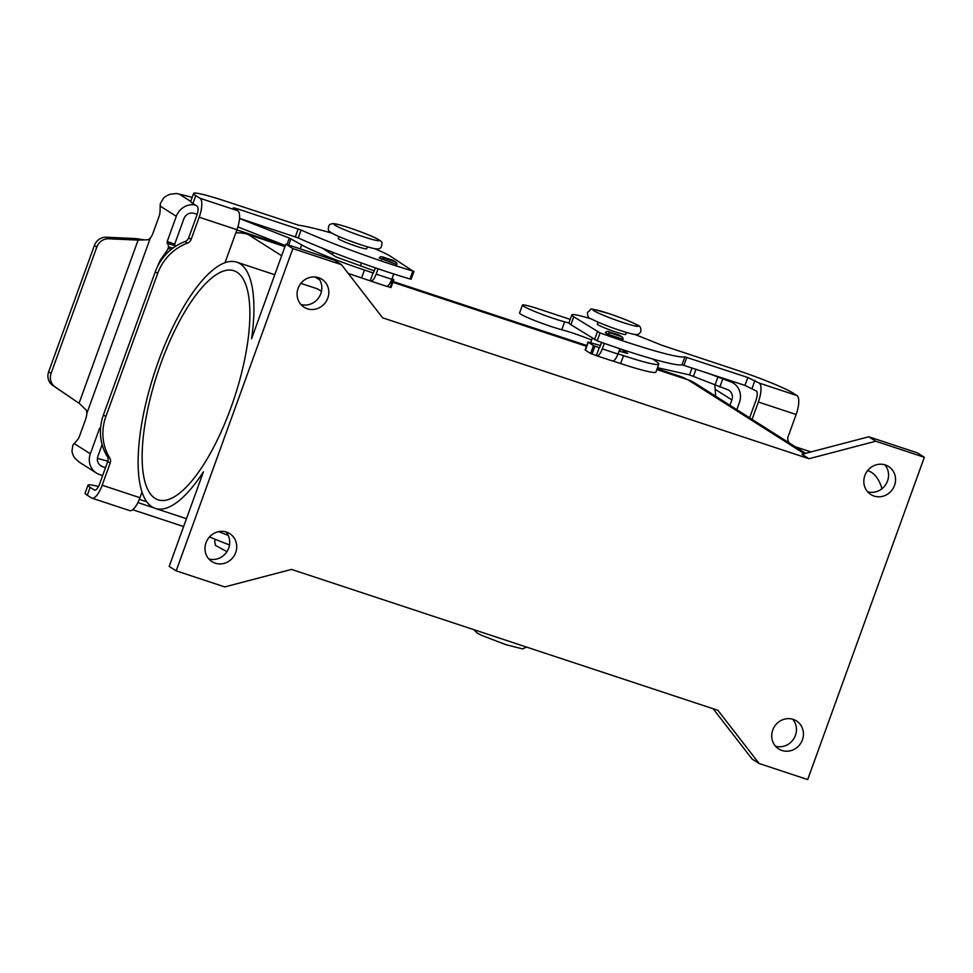 <?xml version="1.0" encoding="UTF-8"?>
<svg xmlns="http://www.w3.org/2000/svg" width="973" height="973" viewBox="0 0 973 973"><rect width="100%" height="100%" fill="white"/><g stroke="black" fill="none" stroke-linecap="round" stroke-linejoin="round"><path stroke-width="1.46" d="M789.322 443.031A48.261 45.317 122.4 0 0 788.604 441.815A6.033 5.668 -57.6 0 1 788.118 436.646L796.133 414.498A16.894 5.643 -71.7 0 0 796.972 395.561L792.74 392.873A48.261 3.819 19.9 0 0 735.564 369.716L661.397 345.111A120.64 9.535 19.9 0 0 634.7 334.432M867.612 491.779A16.59 15.58 122.4 0 0 887.534 480.966A16.59 15.58 122.4 0 0 884.761 464.778M864.839 475.602A16.59 15.58 -57.6 0 1 888.58 466.505A16.59 15.58 -57.6 0 1 894.528 485.405A16.59 15.58 -57.6 0 1 870.799 494.503A16.59 15.58 -57.6 0 1 864.839 475.602M802.421 739.833A16.59 15.58 -57.6 0 1 778.692 748.93A16.59 15.58 -57.6 0 1 772.744 730.03A16.59 15.58 -57.6 0 1 796.473 720.932A16.59 15.58 -57.6 0 1 802.421 739.833M775.517 746.206A16.59 15.58 122.4 0 0 795.428 735.393A16.59 15.58 122.4 0 0 792.654 719.217M208.781 558.916A16.59 15.58 122.4 0 0 228.691 548.103A16.59 15.58 122.4 0 0 225.918 531.927M235.697 552.542A16.59 15.58 -57.6 0 1 211.956 561.64A16.59 15.58 -57.6 0 1 206.008 542.739A16.59 15.58 -57.6 0 1 229.737 533.642A16.59 15.58 -57.6 0 1 235.697 552.542M327.792 298.115A16.59 15.58 -57.6 0 1 304.062 307.213A16.59 15.58 -57.6 0 1 298.115 288.312A16.59 15.58 -57.6 0 1 321.844 279.215A16.59 15.58 -57.6 0 1 327.792 298.115M300.876 304.488A16.59 15.58 122.4 0 0 320.798 293.676A16.59 15.58 122.4 0 0 318.025 277.5M623.134 339.297L607.772 334.226A3.016 2.834 -57.6 0 1 611.02 333.155L621.273 336.549A3.016 2.834 -57.6 0 1 623.134 339.297M621.869 336.828L619.412 335.271A3.016 2.834 122.4 0 0 618.828 334.992L608.563 331.598A3.016 2.834 122.4 0 0 605.328 332.669L607.772 334.226M626.442 332.425L625.724 334.396A15.082 1.192 -160.1 0 1 615.921 332.048A15.082 1.192 -160.1 0 1 597.373 324.131L598.091 322.16M591.402 318.962A42.228 3.333 19.9 0 0 571.844 314.899A42.228 3.333 19.9 0 0 573.766 316.784L600.073 332.924A90.477 7.152 19.9 0 0 684.883 356.848L747.811 377.5L759.183 383.07A16.894 5.643 108.3 0 1 758.356 402.019L752.068 419.375M339.005 236.548L338.288 238.519A15.082 1.192 19.9 0 0 356.848 246.424A15.082 1.192 19.9 0 0 366.651 248.784L367.368 246.814M571.844 314.899L568.986 322.805A42.228 3.333 19.9 0 0 570.908 324.702L597.203 340.842A90.477 7.152 19.9 0 0 682.024 364.766L744.941 385.405L756.325 390.988A8.441 2.822 -71.7 0 1 755.912 400.462L749.624 417.818M203.454 471.759A129.689 43.371 108.3 0 1 155.327 508.417A129.689 43.371 108.3 0 1 154.841 371.674A129.689 43.371 108.3 0 1 236.707 262.138A129.689 43.371 108.3 0 1 251.581 338.799L285.843 244.138L292.849 248.589L176.186 570.859L169.18 566.42L203.454 471.759M321.479 291.231L317.32 288.811L300.876 283.35M881.988 488.714A129.689 43.371 -71.7 0 0 868.208 470.835L867.612 470.64M231.015 407.505A120.64 40.343 -71.7 0 0 233.873 270.737A120.64 40.343 -71.7 0 0 161.019 363.051A120.64 40.343 -71.7 0 0 158.161 499.83A120.64 40.343 -71.7 0 0 231.015 407.505M176.186 570.859L224.763 586.914L291.523 569.412L717.928 710.326L759.11 763.501L752.117 759.062L713.148 708.745M236.804 230.139A34.979 32.851 -57.6 0 1 240.708 231.148L285.223 245.865M393.165 281.538L586.731 345.5M657.14 368.767L680.601 376.527A34.979 32.851 -57.6 0 1 687.084 379.531M805.583 453.345L695.136 383.216A36.196 33.982 122.4 0 0 688.008 379.835L656.86 369.545M284.943 246.643L248.115 234.469A36.196 33.982 122.4 0 0 235.819 232.875M586.451 346.279L392.885 282.304M759.11 763.501L807.687 779.555L924.35 457.286L917.344 452.834L868.767 436.78L802.007 454.282L809.001 458.733L382.608 317.818L341.426 264.644L334.42 260.192L285.843 244.138M924.35 457.286L875.773 441.231L868.767 436.78M875.773 441.231L809.001 458.733M341.426 264.644L292.849 248.589M193.591 193.445A48.261 3.819 -160.1 0 0 195.78 195.597L200.012 198.285A16.894 5.643 108.3 0 1 199.185 217.222L191.158 239.37L188.713 237.813L196.728 215.665A8.441 2.822 -71.7 0 0 197.142 206.203L192.922 203.515A48.261 3.819 -160.1 0 1 190.72 201.362L193.591 193.445A48.261 3.819 -160.1 0 1 224.958 200.973L298.504 225.189A120.64 9.535 -160.1 0 1 324.909 231.185A42.228 3.333 -160.1 0 1 332.328 233.35M225.031 262.686L236.962 229.713A16.894 5.643 -71.7 0 0 237.789 210.764L233.289 207.808L237.217 208.757L236.731 210.095M411.02 279.056L409.998 278.971A90.477 7.152 -160.1 0 1 298.261 237.947L239.528 218.39M395.707 262.09A3.016 2.834 122.4 0 1 396.984 264.559L379.166 257.93A3.016 2.834 -57.6 0 1 382.413 256.86L392.666 260.253A3.016 2.834 -57.6 0 1 393.262 260.533L395.707 262.09A3.016 2.834 122.4 0 0 395.123 261.81L384.858 258.417A3.016 2.834 122.4 0 0 381.623 259.487M374.544 248.626A42.228 3.333 -160.1 0 1 390.258 256.13L412.856 271.053A90.477 7.152 -160.1 0 1 301.119 230.029L237.217 208.757M102.165 485.223L139.954 497.714A16.894 5.643 -71.7 0 1 129.75 510.63L91.961 498.152A16.894 5.643 108.3 0 0 102.165 485.223L110.18 463.075A6.033 5.668 -57.6 0 0 109.706 457.906A48.261 45.317 122.4 0 1 105.875 416.553L157.687 273.401A48.261 45.317 -57.6 0 1 187.448 243.153A6.033 5.668 122.4 0 0 191.158 239.37M157.687 273.401L155.242 271.844A48.261 45.317 -57.6 0 1 184.992 241.596A6.033 5.668 122.4 0 0 188.713 237.813M139.954 497.714L142.009 491.997M155.242 271.844L103.418 414.997A48.261 45.317 122.4 0 0 107.249 456.349A6.033 5.668 -57.6 0 1 107.735 461.518L99.72 483.666A8.441 2.822 -71.7 0 1 94.612 490.124A8.441 2.822 -71.7 0 1 94.405 490.027L90.173 487.339A48.261 3.819 -160.1 0 1 87.984 485.186A48.261 3.819 -160.1 0 1 98.48 486.488M91.961 498.152A16.894 5.643 108.3 0 1 91.535 497.945L87.302 495.257A48.261 3.819 -160.1 0 1 85.113 493.104L87.984 485.186M153.977 507.894L137.874 502.579M228.205 535.418A90.477 7.152 -160.1 0 1 218.718 531.635M139.334 499.319L146.801 501.8M229.506 544.953A90.477 7.152 -160.1 0 1 209.475 536.95M183.617 526.551L132.717 509.73M736.816 409.682L739.444 402.421A16.894 15.86 -57.6 0 0 733.387 383.167L728.181 379.871M657.529 367.697L689.504 374.909L727.196 389.516A8.441 7.93 122.4 0 1 731.891 399.927L729.932 405.315M715.556 396.181A6.033 2.019 -71.7 0 0 715.605 395.233L714.814 384.615M600.499 345.537L587.984 342.022L593.494 345.61L599.514 347.787L601.63 342.423M652.907 359.037L657.541 362.503A54.281 4.293 -160.1 0 1 658.818 364.121A54.281 4.293 -160.1 0 1 623.523 355.644L618.037 353.831M733.387 383.167A16.894 15.86 -57.6 0 0 730.054 381.598L707.541 373.048M568.998 323.06A27.147 2.141 19.9 0 0 564.632 321.82A25.943 2.055 -160.1 0 1 537.522 312.613A25.943 2.055 -160.1 0 1 522.416 305.108A25.943 2.055 -160.1 0 1 539.285 309.159L570.227 319.375M619.023 351.119L627.743 353.491L620.956 349.088M522.416 305.108L519.558 313.014A25.943 2.055 19.9 0 0 534.663 320.531A25.943 2.055 19.9 0 0 561.762 329.738A27.147 2.141 -160.1 0 1 591.633 339.991M587.984 342.022L585.126 349.939L590.623 353.527L596.607 355.692A9.049 3.028 108.3 0 0 596.838 355.802A9.049 3.028 108.3 0 0 602.311 348.869L604.306 343.36M612.954 361.019L620.665 363.561A54.281 4.293 19.9 0 0 655.96 372.039L658.818 364.121M599.234 347.616L596.364 355.534M619.886 348.723L617.952 354.05A9.049 3.028 -71.7 0 1 612.491 360.971L596.838 355.802M239.528 218.511L289.322 238.069L301.679 244.904A54.281 4.293 19.9 0 0 364.449 270.032L373.328 273.036L375.408 267.879M100.645 427.317L99.489 428.534L90.343 453.795A16.894 15.86 -57.6 0 0 96.4 473.048L78.631 461.761M197.166 214.352L194.284 213.403A8.441 7.93 122.4 0 0 183.861 218.828L174.726 244.077L175.018 246.668M105.51 467.66L102.591 466.699A8.441 7.93 122.4 0 1 97.896 456.288L102.129 444.612M76.624 401.642L55.145 386.913A12.065 11.323 -57.6 0 1 51.095 373.352L48.65 371.795A12.065 11.323 122.4 0 0 52.7 385.369L76.624 401.642M79.324 462.163L75.055 458.405A16.894 15.86 122.4 0 1 71.978 451.083L72.841 445.208L77.378 439.918A6.033 2.019 -71.7 0 0 79.579 435.977L85.49 419.643A9.049 3.028 -71.7 0 0 86.877 413.318L86.451 410.314L79.068 403.199L138.105 240.112L135.661 238.555L144.843 239.942M77.524 402.214L79.068 403.199M171.151 249.502L168.657 248.188M157.358 266.845A12.065 1.131 -69.7 0 1 160.934 259.268L168.487 248.516L168.645 246.765L172.878 248.164M167.502 249.927L168.645 246.765L167.161 241.584L176.308 216.322A16.894 15.86 -57.6 0 1 195.245 204.999M192.192 197.288L176.575 193.505L170.713 194.15A16.894 15.86 122.4 0 0 163.561 198.091L160.326 203.564L160.022 211.627A6.033 2.019 108.3 0 1 159.073 216.359L153.162 232.693A9.049 3.028 108.3 0 1 150.316 238.093L86.877 413.318M51.095 373.352L96.813 247.057A12.065 11.323 122.4 0 1 108.769 238.786L138.105 240.112L148.2 239.747L150.316 238.093M96.4 473.048A16.894 15.86 -57.6 0 0 99.733 474.617L102.639 475.578M97.422 458.441L98.784 458.794A211.117 16.687 -160.1 0 1 107.845 461.166M391.888 279.093L393.834 279.665L392.083 278.533M374.325 270.871L336.001 256.896L322.112 248.066M378.083 268.791L376.15 274.131A9.049 3.028 108.3 0 1 370.689 281.063A9.049 3.028 108.3 0 1 370.458 280.954L361.579 277.937A54.281 4.293 -160.1 0 1 348.152 273.34M386.111 286.123A9.049 3.028 -71.7 0 0 386.342 286.232A9.049 3.028 -71.7 0 0 391.803 279.312L393.737 273.96M373.085 272.878L370.214 280.796M332.608 254.233A25.943 2.055 -160.1 0 1 330.784 253.576M393.761 279.677L390.976 287.582L386.804 286.281M285.344 245.537L237.886 226.904M96.813 247.057L94.369 245.512L48.65 371.795M94.369 245.512A12.065 11.323 -57.6 0 1 106.325 237.23L135.661 238.555M349.562 227.901A24.13 1.91 19.9 0 0 334.98 225.201A24.13 1.91 19.9 0 0 363.561 236.792A24.13 1.91 19.9 0 0 378.156 239.48A24.13 1.91 19.9 0 0 349.562 227.901M759.183 383.07L796.972 395.561M747.811 377.5L744.941 385.405M686.816 357.334L683.958 365.252M684.883 356.848L682.024 364.766M600.073 332.924L597.203 340.842M573.766 316.784L570.908 324.702M754.963 380.394L752.093 388.3M597.398 331.781L594.527 339.699M622.647 322.404A24.13 1.91 -160.1 0 1 594.053 310.825A24.13 1.91 -160.1 0 1 608.648 313.513A24.13 1.91 -160.1 0 1 637.23 325.091A24.13 1.91 -160.1 0 1 622.647 322.404M796.133 414.498L758.356 402.019M240.708 231.148L244.357 233.471M680.601 376.527L683.447 378.327M804.294 453.686L688.008 379.835M319.789 279.981L315.021 276.952M281.647 255.753L248.115 234.469M236.962 229.713L199.185 217.222M200.012 198.285L237.789 210.764M412.856 271.053L409.998 278.971M301.119 230.029L298.261 237.947M298.2 228.91L295.342 236.828M195.78 195.597L192.922 203.515M187.448 243.153L184.992 241.596M105.875 416.553L103.418 414.997M87.302 495.257L90.173 487.339M110.18 463.075L107.735 461.518M109.706 457.906L107.249 456.349M731.891 399.927L715.569 389.565M730.054 381.598L726.417 379.288M564.632 321.82L561.762 329.738M602.311 348.869L617.952 354.05M618.828 334.992L621.273 336.549M608.563 331.598L611.02 333.155M722.684 379.166L719.813 387.072M717.782 377.342L714.924 385.259M695.975 369.229L693.433 376.259M692.034 367.928L689.504 374.909M623.523 355.644L620.665 363.561M594.917 346.193L592.046 354.111M593.494 345.61L590.623 353.527M588.264 342.289L585.393 350.207M166.991 243.153L174.556 245.646M167.161 241.584L174.726 244.077M176.308 216.322L159.986 205.96M74.033 443.433L90.343 453.795M99.514 464.741L102.591 466.699M99.489 428.534L100.523 428.874M178.886 193.895L190.708 201.399M376.15 274.131L391.803 279.312M382.413 256.86L384.858 258.417M392.666 260.253L395.123 261.81M326.892 249.988L326.563 250.9M289.322 238.069L286.986 244.515M290.951 238.786L288.677 245.074M301.679 244.904L300.231 248.893M364.449 270.032L361.579 277.937M393.056 279.482L390.185 287.4M160.934 259.268L161.7 259.548M55.145 386.913L52.7 385.369M108.769 238.786L106.325 237.23M360.813 244.758C343.688 238.884 327.366 232.523 328.375 229.336C328.4 226.21 329.178 224.483 330.698 224.179C332.936 223.279 334.213 222.999 349.453 227.84C370.032 234.931 383.167 240.586 381.89 243.262C381.866 246.388 381.088 248.103 379.567 248.419C377.536 249.307 376.004 249.623 360.813 244.758M215.641 539.468L214.68 541.012L215.471 545.403L226.94 551.642M640.866 331.562C639.334 333.751 638.191 334.712 637.449 334.432L636.342 334.542C635.722 334.59 634.031 334.894 619.886 330.37C607.395 326.174 597.823 322.331 591.158 318.828C588.422 318.195 587.218 316.006 587.558 312.272C594.053 308.319 583.909 306.969 608.539 313.464C622.185 318.122 631.781 321.99 637.315 325.031C639.991 325.639 641.171 327.816 640.866 331.562M473.766 629.64L477.354 633.192L482.146 635.576L506.094 644.734L522.635 648.906L526.466 647.057M332.45 254.646L333.24 252.481M590.696 342.581L592.253 338.263M155.327 508.417L186.463 518.706M236.707 262.138L274.775 274.727M810.995 451.934L795.038 446.656M414.012 271.272L411.153 279.19M386.342 286.232L370.689 281.063M393.834 279.665L390.976 287.582M619.619 351.302L620.47 348.918M360.436 265.945L361.506 263.014"/></g></svg>
